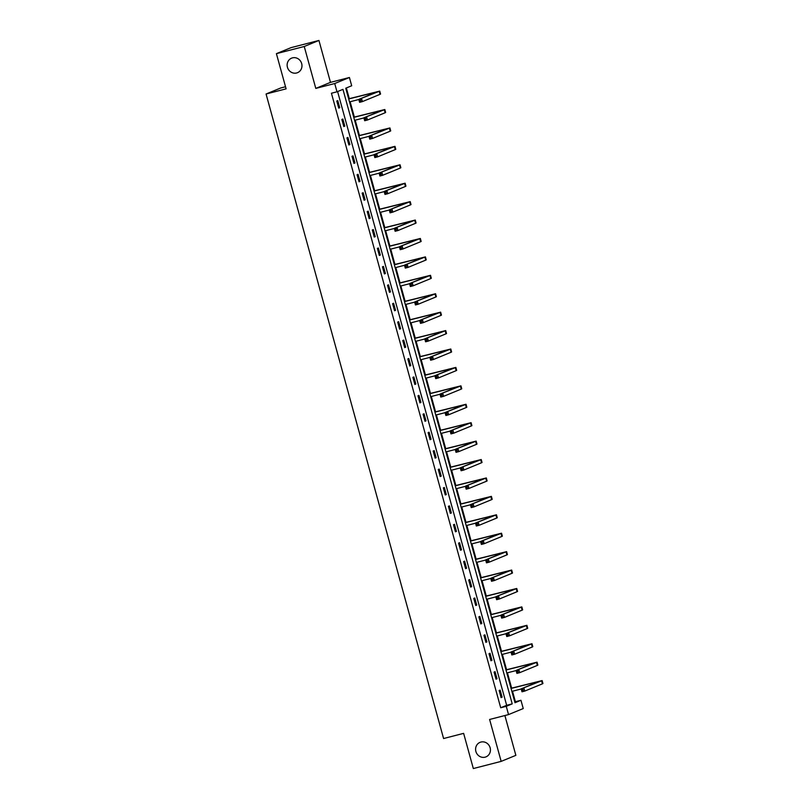 <?xml version="1.0" encoding="UTF-8"?>
<svg xmlns="http://www.w3.org/2000/svg" width="809" height="809" viewBox="0 0 809 809"><rect width="100%" height="100%" fill="white"/><g stroke="black" fill="none" stroke-linecap="round" stroke-linejoin="round"><path stroke-width="1.21" d="M480.93 742.055A7.847 7.352 67.7 0 1 485.997 756.87A7.847 7.352 67.7 0 1 476.036 751.935A7.847 7.352 67.7 0 1 480.93 742.055M292.474 57.864A7.847 7.352 67.7 0 1 297.54 72.679A7.847 7.352 67.7 0 1 287.579 67.744A7.847 7.352 67.7 0 1 292.474 57.864M520.956 700.281L523.241 708.553L508.537 714.59L506.262 706.318L512.218 703.87L342.955 89.354L336.999 91.801L334.724 83.529L349.417 77.492L351.693 85.764L345.736 88.211L514.999 702.728L520.956 700.281L515.394 701.716L512.501 691.23M285.526 86.745L280.753 87.969L266.06 94.006L443.585 738.526L463.628 733.359L473.326 768.55L501.165 761.38L515.859 755.343L504.887 715.53M266.06 94.006L286.103 88.848L276.405 53.657L291.109 47.62L318.938 40.45L304.245 46.487L315.793 88.403L334.724 83.529M315.793 88.403L330.487 82.366L318.938 40.45M330.487 82.366L349.417 77.492M511.652 688.135L507.435 672.805M506.576 669.71L502.359 654.39M501.509 651.296L497.282 635.965M496.433 632.871L492.206 617.54M491.356 614.446L487.129 599.125M486.28 596.031L482.063 580.7M481.203 577.606L476.986 562.275M476.137 559.181L471.91 543.86M471.06 540.766L466.833 525.435M465.984 522.341L461.767 507.01M460.908 503.916L456.691 488.596M455.841 485.501L451.614 470.171M450.765 467.076L446.538 451.746M445.688 448.651L441.471 433.331M440.612 430.236L436.395 414.906M435.545 411.811L431.318 396.491M430.469 393.396L426.242 378.066M425.392 374.971L421.176 359.641M420.316 356.547L416.099 341.226M415.239 338.132L411.023 322.801M410.173 319.707L405.946 304.376M405.097 301.282L400.87 285.961M400.02 282.867L395.803 267.536M394.944 264.442L390.727 249.111M389.877 246.017L385.65 230.696M384.801 227.602L380.574 212.271M379.724 209.177L375.507 193.847M374.648 190.752L370.431 175.432M369.582 172.337L365.355 157.007M364.505 153.912L360.278 138.582M359.429 135.487L355.212 120.167M354.352 117.072L350.135 101.742M349.286 98.647L346.333 87.959M276.405 53.657L304.245 46.487M514.787 701.959L515.394 701.716M336.999 91.801L331.427 93.237L500.7 707.754L506.656 705.306L337.596 91.548M336.787 101.024L338.738 108.113L339.729 107.698L337.778 100.619L336.787 101.024M341.853 119.449L343.805 126.528L344.806 126.123L342.854 119.034L341.853 119.449M346.93 137.864L348.881 144.953L349.872 144.548L347.921 137.459L346.93 137.864M352.006 156.289L353.958 163.378L354.949 162.963L352.997 155.884L352.006 156.289M357.082 174.714L359.034 181.792L360.025 181.388L358.074 174.299L357.082 174.714M362.149 193.129L364.101 200.217L365.102 199.813L363.15 192.724L362.149 193.129M367.225 211.553L369.177 218.642L370.168 218.228L368.216 211.149L367.225 211.553M372.302 229.978L374.254 237.057L375.245 236.653L373.293 229.564L372.302 229.978M377.378 248.393L379.33 255.482L380.321 255.078L378.369 247.989L377.378 248.393M382.445 266.818L384.396 273.907L385.397 273.493L383.446 266.414L382.445 266.818M387.521 285.243L389.473 292.322L390.464 291.918L388.512 284.829L387.521 285.243M392.598 303.658L394.549 310.747L395.54 310.343L393.589 303.254L392.598 303.658M397.674 322.083L399.626 329.172L400.617 328.757L398.665 321.679L397.674 322.083M402.751 340.508L404.702 347.587L405.693 347.182L403.742 340.093L402.751 340.508M407.817 358.923L409.769 366.012L410.76 365.597L408.808 358.518L407.817 358.923M412.893 377.348L414.845 384.427L415.836 384.022L413.884 376.943L412.893 377.348M417.97 395.763L419.922 402.852L420.913 402.447L418.961 395.358L417.97 395.763M423.046 414.188L424.998 421.277L425.989 420.862L424.037 413.783L423.046 414.188M428.113 432.613L430.064 439.692L431.066 439.287L429.114 432.198L428.113 432.613M433.189 451.028L435.141 458.116L436.132 457.712L434.18 450.623L433.189 451.028M438.266 469.453L440.217 476.541L441.208 476.127L439.257 469.048L438.266 469.453M443.342 487.878L445.294 494.956L446.285 494.552L444.333 487.463L443.342 487.878M448.408 506.292L450.36 513.381L451.361 512.977L449.41 505.888L448.408 506.292M453.485 524.717L455.437 531.806L456.428 531.392L454.476 524.313L453.485 524.717M458.561 543.142L460.513 550.221L461.504 549.817L459.552 542.728L458.561 543.142M463.638 561.557L465.59 568.646L466.581 568.242L464.629 561.153L463.638 561.557M468.704 579.982L470.656 587.071L471.657 586.656L469.705 579.578L468.704 579.982M473.781 598.407L475.732 605.486L476.723 605.081L474.772 597.993L473.781 598.407M478.857 616.822L480.809 623.911L481.8 623.506L479.848 616.418L478.857 616.822M483.934 635.247L485.885 642.336L486.876 641.921L484.925 634.843L483.934 635.247M489.01 653.672L490.962 660.751L491.953 660.346L490.001 653.257L489.01 653.672M494.077 672.087L496.028 679.176L497.019 678.771L495.078 671.682L494.077 672.087M499.153 690.512L501.105 697.601L502.096 697.186L500.144 690.107L499.153 690.512M508.537 714.59L489.617 719.464L501.165 761.38M500.7 707.754L506.262 706.318M506.656 705.306L512.218 703.87M338.698 107.971L339.729 107.698M343.764 126.386L344.806 126.123M348.841 144.811L349.872 144.548M353.917 163.236L354.949 162.963M358.994 181.651L360.025 181.388M364.07 200.076L365.102 199.813M369.137 218.501L370.168 218.228M374.213 236.916L375.245 236.653M379.29 255.341L380.321 255.078M384.366 273.766L385.397 273.493M389.432 292.18L390.464 291.918M394.509 310.605L395.54 310.343M399.585 329.02L400.617 328.757M404.662 347.445L405.693 347.182M409.728 365.87L410.76 365.597M414.805 384.285L415.836 384.022M419.881 402.71L420.913 402.447M424.958 421.135L425.989 420.862M430.024 439.55L431.066 439.287M435.1 457.975L436.132 457.712M440.177 476.4L441.208 476.127M445.253 494.815L446.285 494.552M450.33 513.24L451.361 512.977M455.396 531.665L456.428 531.392M460.473 550.08L461.504 549.817M465.549 568.505L466.581 568.242M470.626 586.929L471.657 586.656M475.692 605.344L476.723 605.081M480.768 623.769L481.8 623.506M485.845 642.194L486.876 641.921M490.921 660.609L491.953 660.346M495.988 679.034L497.019 678.771M501.064 697.449L502.096 697.186M360.48 99.952L359.368 100.245L359.692 101.428L360.804 101.135L360.48 99.952L361.583 98.647L362.402 101.6L359.611 102.308L358.802 99.365L379.755 91.104L348.659 98.809M348.699 98.951L376.802 91.913L358.802 99.365L359.368 100.245M349.508 101.904L358.842 99.497M360.804 101.135L362.402 101.6L380.048 94.34L380.564 94.046L379.755 91.104M359.611 102.308L359.692 101.428M365.557 118.377L364.434 118.66L364.768 119.843L365.88 119.56L365.557 118.377L366.659 117.062L367.468 120.015L364.687 120.733L363.878 117.78L384.831 109.518L353.725 117.234M353.766 117.376L381.878 110.337L363.878 117.78L364.434 118.66M354.585 120.329L363.919 117.922M365.88 119.56L367.468 120.015L385.124 112.764L385.64 112.471L384.831 109.518M364.687 120.733L364.768 119.843M370.623 136.802L369.511 137.085L369.834 138.268L370.947 137.985L370.623 136.802L371.736 135.487L372.544 138.44L369.764 139.158L368.955 136.205L389.908 127.943L358.802 135.649M358.842 135.791L386.945 128.752L368.955 136.205L369.511 137.085M359.661 138.743L368.985 136.347M370.947 137.985L372.544 138.44L390.201 131.189L390.717 130.896L389.908 127.943M369.764 139.158L369.834 138.268M375.7 155.217L374.587 155.51L374.911 156.693L376.023 156.4L375.7 155.217L376.812 153.912L377.621 156.865L374.84 157.573L374.021 154.62L394.974 146.358L363.878 154.074M363.919 154.216L392.021 147.177L374.021 154.62L374.587 155.51M364.728 157.168L374.061 154.762M376.023 156.4L377.621 156.865L395.277 149.604L395.793 149.311L394.974 146.358M374.84 157.573L374.911 156.693M380.776 173.642L379.664 173.925L379.987 175.108L381.1 174.825L380.776 173.642L381.878 172.327L382.697 175.28L379.917 175.998L379.097 173.045L400.05 164.783L368.955 172.499M368.995 172.641L397.098 165.602L379.097 173.045L379.664 173.925M369.804 175.593L379.138 173.187M381.1 174.825L382.697 175.28L400.354 168.029L400.859 167.736L400.05 164.783M379.917 175.998L379.987 175.108M385.853 192.067L384.74 192.35L385.064 193.533L386.176 193.24L385.853 192.067L386.955 190.752L387.774 193.705L384.983 194.423L384.174 191.47L405.127 183.208L374.031 190.914M374.061 191.055L402.174 184.017L384.174 191.47L384.74 192.35M374.88 194.008L384.214 191.612M386.176 193.24L387.774 193.705L405.42 186.454L405.936 186.161L405.127 183.208M384.983 194.423L385.064 193.533M390.919 210.482L389.807 210.775L390.13 211.948L391.253 211.665L390.919 210.482L392.031 209.177L392.84 212.12L390.059 212.838L389.25 209.885L410.203 201.623L379.097 209.339M379.138 209.48L407.24 202.442L389.25 209.885L389.807 210.775M379.957 212.433L389.281 210.027M391.253 211.665L392.84 212.12L410.497 204.869L411.012 204.576L410.203 201.623M390.059 212.838L390.13 211.948M395.995 228.907L394.883 229.19L395.207 230.373L396.319 230.09L395.995 228.907L397.108 227.592L397.917 230.545L395.136 231.263L394.317 228.31L415.27 220.048L384.174 227.764M384.214 227.905L412.317 220.867L394.317 228.31L394.883 229.19M385.023 230.858L394.357 228.451M396.319 230.09L397.917 230.545L415.573 223.294L416.089 223.001L415.27 220.048M395.136 231.263L395.207 230.373M401.072 247.332L399.959 247.615L400.283 248.798L401.395 248.505L401.072 247.332L402.174 246.017L402.993 248.97L400.212 249.688L399.393 246.735L420.346 238.473L389.25 246.179M389.291 246.32L417.393 239.282L399.393 246.735L399.959 247.615M390.1 249.273L399.434 246.876M401.395 248.505L402.993 248.97L420.65 241.709L421.165 241.426L420.346 238.473M400.212 249.688L400.283 248.798M406.148 265.746L405.036 266.04L405.36 267.213L406.472 266.93L406.148 265.746L407.251 264.432L408.07 267.385L405.279 268.103L404.47 265.15L425.423 256.888L394.327 264.604M394.357 264.745L422.47 257.707L404.47 265.15L405.036 266.04M395.176 267.698L404.51 265.291M406.472 266.93L408.07 267.385L425.716 260.134L426.232 259.841L425.423 256.888M405.279 268.103L405.36 267.213M411.215 284.171L410.102 284.455L410.436 285.638L411.548 285.355L411.215 284.171L412.327 282.857L413.136 285.81L410.355 286.528L409.546 283.575L430.499 275.313L399.393 283.029M399.434 283.17L427.536 276.132L409.546 283.575L410.102 284.455M400.253 286.123L409.587 283.716M411.548 285.355L413.136 285.81L430.793 278.559L431.308 278.266L430.499 275.313M410.355 286.528L410.436 285.638M416.291 302.596L415.179 302.879L415.502 304.063L416.615 303.769L416.291 302.596L417.404 301.282L418.213 304.235L415.432 304.953L414.613 302L435.566 293.738L404.47 301.444M404.51 301.585L432.613 294.547L414.613 302L415.179 302.879M405.319 304.538L414.653 302.141M416.615 303.769L418.213 304.235L435.869 296.974L436.385 296.691L435.566 293.738M415.432 304.953L415.502 304.063M421.368 321.011L420.255 321.304L420.579 322.478L421.691 322.194L421.368 321.011L422.48 319.697L423.289 322.649L420.508 323.367L419.689 320.415L440.642 312.153L409.546 319.868M409.587 320.01L437.689 312.972L419.689 320.415L420.255 321.304M410.396 322.963L419.729 320.556M421.691 322.194L423.289 322.649L440.945 315.399L441.461 315.106L440.642 312.153M420.508 323.367L420.579 322.478M426.444 339.436L425.332 339.719L425.655 340.902L426.768 340.619L426.444 339.436L427.546 338.122L428.365 341.074L425.574 341.792L424.765 338.84L445.719 330.578L414.623 338.293M414.663 338.435L442.766 331.387L424.765 338.84L425.332 339.719M415.472 341.388L424.806 338.981M426.768 340.619L428.365 341.074L446.012 333.824L446.528 333.53L445.719 330.578M425.574 341.792L425.655 340.902M431.521 357.861L430.398 358.144L430.732 359.327L431.844 359.034L431.521 357.861L432.623 356.547L433.432 359.499L430.651 360.217L429.842 357.265L450.795 349.003L419.689 356.708M419.729 356.85L447.832 349.812L429.842 357.265L430.398 358.144M420.549 359.803L429.882 357.396M431.844 359.034L433.432 359.499L451.088 352.239L451.604 351.955L450.795 349.003M430.651 360.217L430.732 359.327M436.587 376.276L435.475 376.569L435.798 377.742L436.911 377.459L436.587 376.276L437.699 374.961L438.508 377.914L435.727 378.632L434.918 375.679L455.861 367.417L424.765 375.133M424.806 375.275L452.909 368.237L434.918 375.679L435.475 376.569M425.615 378.228L434.949 375.821M436.911 377.459L438.508 377.914L456.165 370.664L456.68 370.37L455.861 367.417M435.727 378.632L435.798 377.742M441.663 394.701L440.551 394.984L440.875 396.167L441.987 395.884L441.663 394.701L442.776 393.386L443.585 396.339L440.804 397.057L439.985 394.104L460.938 385.842L429.842 393.548M429.882 393.7L457.985 386.651L439.985 394.104L440.551 394.984M430.691 396.643L440.025 394.246M441.987 395.884L443.585 396.339L461.241 389.089L461.757 388.795L460.938 385.842M440.804 397.057L440.875 396.167M446.74 413.116L445.628 413.409L445.951 414.592L447.064 414.299L446.74 413.116L447.842 411.811L448.661 414.764L445.87 415.472L445.061 412.529L466.014 404.267L434.918 411.973M434.959 412.115L463.061 405.076L445.061 412.529L445.628 413.409M435.768 415.068L445.102 412.661M447.064 414.299L448.661 414.764L466.318 407.503L466.823 407.22L466.014 404.267M445.87 415.472L445.951 414.592M451.816 431.541L450.694 431.834L451.028 433.007L452.14 432.724L451.816 431.541L452.919 430.226L453.738 433.179L450.947 433.897L450.138 430.944L471.091 422.682L439.985 430.398M440.025 430.54L468.138 423.501L450.138 430.944L450.694 431.834M440.844 433.493L450.178 431.086M452.14 432.724L453.738 433.179L471.384 425.928L471.9 425.635L471.091 422.682M450.947 433.897L451.028 433.007M456.883 449.966L455.77 450.249L456.094 451.432L457.216 451.149L456.883 449.966L457.995 448.651L458.804 451.604L456.023 452.322L455.214 449.369L476.167 441.107L445.061 448.813M445.102 448.955L473.204 441.916L455.214 449.369L455.77 450.249M445.921 451.907L455.245 449.511M457.216 451.149L458.804 451.604L476.461 444.353L476.976 444.06L476.167 441.107M456.023 452.322L456.094 451.432M461.959 468.381L460.847 468.674L461.17 469.857L462.283 469.564L461.959 468.381L463.072 467.076L463.881 470.029L461.1 470.737L460.281 467.794L481.234 459.532L450.138 467.238M450.178 467.38L478.281 460.341L460.281 467.794L460.847 468.674M450.987 470.332L460.321 467.926M462.283 469.564L463.881 470.029L481.537 462.768L482.053 462.475L481.234 459.532M461.1 470.737L461.17 469.857M467.036 486.806L465.923 487.089L466.247 488.272L467.359 487.989L467.036 486.806L468.138 485.491L468.957 488.444L466.176 489.162L465.357 486.209L486.31 477.947L455.214 485.663M455.255 485.804L483.357 478.766L465.357 486.209L465.923 487.089M456.064 488.757L465.397 486.351M467.359 487.989L468.957 488.444L486.613 481.193L487.119 480.9L486.31 477.947M466.176 489.162L466.247 488.272M472.112 505.231L471 505.514L471.323 506.697L472.436 506.414L472.112 505.231L473.214 503.916L474.034 506.869L471.243 507.587L470.433 504.634L491.387 496.372L460.291 504.078M460.321 504.219L488.434 497.181L470.433 504.634L471 505.514M461.14 507.172L470.474 504.776M472.436 506.414L474.034 506.869L491.68 499.618L492.196 499.325L491.387 496.372M471.243 507.587L471.323 506.697M477.179 523.645L476.066 523.939L476.39 525.122L477.512 524.829L477.179 523.645L478.291 522.341L479.1 525.294L476.319 526.002L475.51 523.049L496.463 514.787L465.357 522.503M465.397 522.644L493.5 515.606L475.51 523.049L476.066 523.939M466.217 525.597L475.54 523.19M477.512 524.829L479.1 525.294L496.756 518.033L497.272 517.74L496.463 514.787M476.319 526.002L476.39 525.122M482.255 542.07L481.143 542.354L481.466 543.537L482.579 543.254L482.255 542.07L483.367 540.756L484.176 543.709L481.395 544.427L480.576 541.474L501.529 533.212L470.433 540.928M470.474 541.069L498.577 534.031L480.576 541.474L481.143 542.354M471.283 544.022L480.617 541.615M482.579 543.254L484.176 543.709L501.833 536.458L502.349 536.165L501.529 533.212M481.395 544.427L481.466 543.537M487.331 560.495L486.219 560.779L486.543 561.962L487.655 561.668L487.331 560.495L488.434 559.181L489.253 562.134L486.472 562.852L485.653 559.899L506.606 551.637L475.51 559.343M475.55 559.484L503.653 552.446L485.653 559.899L486.219 560.779M476.359 562.437L485.693 560.04M487.655 561.668L489.253 562.134L506.909 554.883L507.425 554.59L506.606 551.637M486.472 562.852L486.543 561.962M492.408 578.91L491.296 579.204L491.619 580.377L492.732 580.093L492.408 578.91L493.51 577.606L494.329 580.549L491.538 581.266L490.729 578.314L511.682 570.052L480.586 577.768M480.617 577.909L508.73 570.871L490.729 578.314L491.296 579.204M481.436 580.862L490.77 578.455M492.732 580.093L494.329 580.549L511.976 573.298L512.491 573.005L511.682 570.052M491.538 581.266L491.619 580.377M497.474 597.335L496.362 597.618L496.696 598.802L497.808 598.518L497.474 597.335L498.587 596.021L499.396 598.973L496.615 599.691L495.806 596.739L516.759 588.477L485.653 596.193M485.693 596.334L513.796 589.296L495.806 596.739L496.362 597.618M486.512 599.287L495.846 596.88M497.808 598.518L499.396 598.973L517.052 591.723L517.568 591.43L516.759 588.477M496.615 599.691L496.696 598.802M502.551 615.76L501.438 616.043L501.762 617.227L502.874 616.933L502.551 615.76L503.663 614.446L504.472 617.398L501.691 618.116L500.872 615.164L521.825 606.902L490.729 614.607M490.77 614.749L518.872 607.711L500.872 615.164L501.438 616.043M491.579 617.702L500.913 615.305M502.874 616.933L504.472 617.398L522.129 610.138L522.644 609.855L521.825 606.902M501.691 618.116L501.762 617.227M507.627 634.175L506.515 634.468L506.838 635.641L507.951 635.358L507.627 634.175L508.74 632.86L509.549 635.813L506.768 636.531L505.949 633.578L526.902 625.317L495.806 633.032M495.846 633.174L523.949 626.136L505.949 633.578L506.515 634.468M496.655 636.127L505.989 633.72M507.951 635.358L509.549 635.813L527.205 628.563L527.721 628.269L526.902 625.317M506.768 636.531L506.838 635.641M512.704 652.6L511.591 652.883L511.915 654.066L513.027 653.783L512.704 652.6L513.806 651.285L514.625 654.238L511.834 654.956L511.025 652.003L531.978 643.742L500.882 651.457M500.923 651.599L529.025 644.561L511.025 652.003L511.591 652.883M501.732 654.552L511.066 652.145M513.027 653.783L514.625 654.238L532.271 646.988L532.787 646.694L531.978 643.742M511.834 654.956L511.915 654.066M517.78 671.025L516.658 671.308L516.991 672.491L518.104 672.198L517.78 671.025L518.882 669.71L519.691 672.663L516.911 673.381L516.102 670.428L537.055 662.166L505.949 669.872M505.989 670.014L534.092 662.976L516.102 670.428L516.658 671.308M506.808 672.967L516.142 670.57M518.104 672.198L519.691 672.663L537.348 665.403L537.864 665.119L537.055 662.166M516.911 673.381L516.991 672.491M522.847 689.44L521.734 689.733L522.058 690.906L523.17 690.623L522.847 689.44L523.959 688.125L524.768 691.078L521.987 691.796L521.178 688.843L542.121 680.581L511.025 688.297M511.066 688.439L539.168 681.4L521.178 688.843L521.734 689.733M511.875 691.392L521.208 688.985M523.17 690.623L524.768 691.078L542.424 683.827L542.94 683.534L542.121 680.581M521.987 691.796L522.058 690.906M372.878 92.722L373.091 93.49M379.239 91.387L380.048 94.34M377.945 111.146L378.157 111.915M384.315 109.812L385.124 112.764M383.021 129.571L383.233 130.33M389.392 128.237L390.201 131.189M388.098 147.986L388.31 148.755M394.458 146.651L395.277 149.604M393.174 166.411L393.386 167.18M399.535 165.076L400.354 168.029M398.24 184.836L398.453 185.595M404.611 183.501L405.42 186.454M403.317 203.251L403.529 204.02M409.688 201.916L410.497 204.869M408.393 221.676L408.606 222.445M414.754 220.341L415.573 223.294M413.47 240.101L413.682 240.86M419.831 238.766L420.65 241.709M418.546 258.516L418.749 259.284M424.907 257.181L425.716 260.134M423.613 276.941L423.825 277.709M429.983 275.606L430.793 278.559M428.689 295.356L428.901 296.124M435.06 294.021L435.869 296.974M433.766 313.781L433.978 314.549M440.126 312.446L440.945 315.399M438.842 332.206L439.054 332.974M445.203 330.871L446.012 333.824M443.908 350.621L444.121 351.389M450.279 349.286L451.088 352.239M448.985 369.046L449.197 369.814M455.356 367.711L456.165 370.664M454.061 387.471L454.274 388.239M460.422 386.136L461.241 389.089M459.138 405.885L459.35 406.654M465.499 404.551L466.318 407.503M464.204 424.31L464.417 425.079M470.575 422.976L471.384 425.928M469.281 442.735L469.493 443.504M475.652 441.401L476.461 444.353M474.357 461.15L474.57 461.919M480.718 459.815L481.537 462.768M479.434 479.575L479.646 480.344M485.794 478.24L486.613 481.193M484.51 498L484.712 498.759M490.871 496.665L491.68 499.618M489.576 516.415L489.789 517.184M495.947 515.08L496.756 518.033M494.653 534.84L494.865 535.609M501.014 533.505L501.833 536.458M499.729 553.265L499.942 554.023M506.09 551.93L506.909 554.883M504.806 571.68L505.008 572.448M511.167 570.345L511.976 573.298M509.872 590.105L510.085 590.873M516.243 588.77L517.052 591.723M514.949 608.53L515.161 609.288M521.32 607.195L522.129 610.138M520.025 626.945L520.238 627.713M526.386 625.61L527.205 628.563M525.102 645.37L525.314 646.138M531.462 644.035L532.271 646.988M530.168 663.784L530.38 664.553M536.539 662.45L537.348 665.403M535.245 682.209L535.457 682.978M541.615 680.875L542.424 683.827"/></g></svg>
